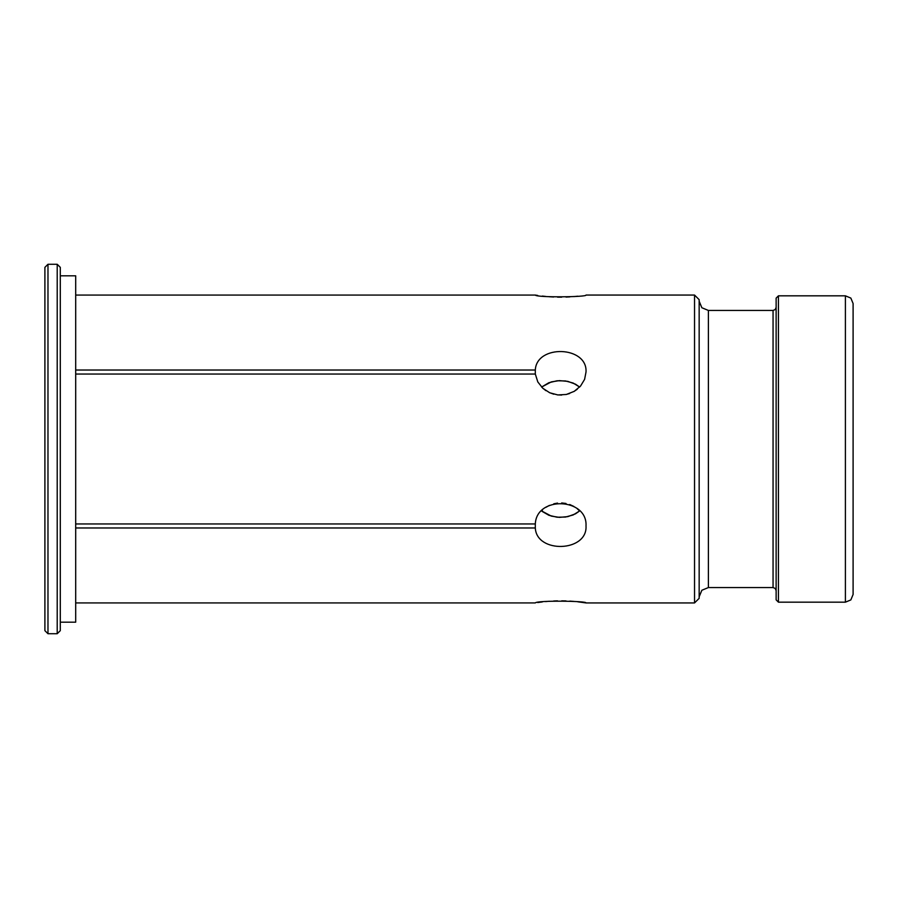 <?xml version="1.0" encoding="UTF-8"?>
<svg xmlns="http://www.w3.org/2000/svg" width="898" height="898" viewBox="0 0 898 898"><rect width="100%" height="100%" fill="white"/><g stroke="black" fill="none" stroke-linecap="round" stroke-linejoin="round"><path stroke-width="1.35" d="M47.976 633.73L44.9 630.654L44.9 267.346L47.976 264.27L57.214 264.27L57.214 633.73L47.976 633.73L47.976 264.27M75.69 370.032L535.309 370.032L535.309 374.039L75.69 374.039M537.722 295.453L535.309 295.072C536.544 297.698 587.651 297.07 586.012 295.06C587.629 297.07 536.521 297.698 535.309 295.072L75.69 295.072M541.584 387.06L548.903 382.705L557.119 380.774L565.504 380.954L573.205 383.064L579.637 387.06L575.528 384.198L567.817 381.369L559.353 380.629L551.293 381.908L541.584 387.06M535.309 370.032C536.544 344.215 587.651 345.943 586.012 372.03L584.598 379.371L580.535 386.073L574.226 391.348L566.324 394.469L557.826 394.94L549.733 392.774L542.819 388.262L537.812 381.942L535.309 374.039M542.347 296.071L545.569 296.419M549.351 296.755L553.662 297.002M557.523 297.137L561.71 297.159M566.032 297.07L569.837 296.89M573.945 296.587L577.751 296.205M60.289 275.809L75.69 275.809L75.69 622.191L60.289 622.191M694.536 295.06L699.16 299.674L699.16 598.326L694.536 602.94L694.536 295.06L586.012 295.06M778.443 295.824L778.443 602.176L776.13 599.864L776.13 298.136L778.443 295.824L845.4 295.824L845.4 602.176L850.844 599.92L853.1 594.476L853.1 303.524L850.844 298.08L845.4 295.824M75.69 523.961L535.309 523.961C536.544 495.516 587.651 497.874 586.012 525.97C587.629 552.09 536.521 553.74 535.309 527.968L75.69 527.968M75.69 602.928L535.309 602.928C536.544 600.302 587.651 600.93 586.012 602.94C587.629 600.93 536.521 600.302 535.309 602.928M694.536 602.94L586.012 602.94L577.74 601.795M573.945 601.413L569.837 601.11M566.032 600.93L561.71 600.841M557.523 600.863L553.662 600.998M549.351 601.245L545.569 601.581M542.347 601.929L537.722 602.547M542.515 510.019L541.584 510.94L542.1 511.377L548.903 515.295L557.119 517.226L565.504 517.046L573.205 514.936L579.637 510.94L577.257 508.762M573.901 506.461L569.68 504.508M566.021 503.475L561.688 502.947M557.523 503.093L553.774 503.812M549.385 505.394L545.917 507.325M542.515 387.981L545.917 390.675M549.385 392.606L553.774 394.188M557.523 394.907L561.688 395.053M566.021 394.525L569.68 393.492M573.901 391.539L577.257 389.238M57.214 264.27L60.289 267.346L60.289 630.654L57.214 633.73M535.309 523.961L535.309 527.968M579.637 510.94L575.528 513.802L567.817 516.631L559.353 517.371L551.293 516.092L541.584 510.94M776.13 307.374L775.232 309.552L773.055 310.45L773.055 587.55L775.232 588.448L776.13 590.626M699.16 596.788L701.866 590.255L708.399 587.55L708.399 310.45L773.055 310.45M708.399 310.45L701.866 307.745L699.16 301.212M708.399 587.55L773.055 587.55M778.443 602.176L845.4 602.176"/></g></svg>
